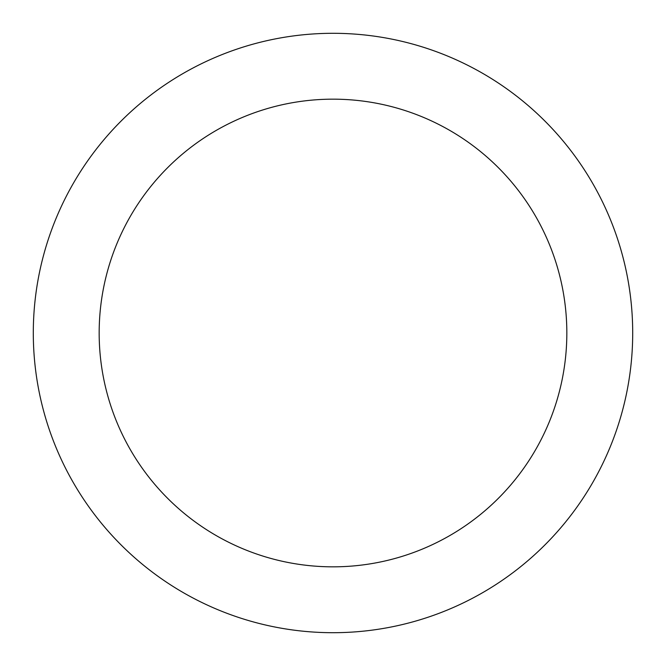 <?xml version="1.0" encoding="UTF-8"?>
<svg xmlns="http://www.w3.org/2000/svg" width="666" height="666" viewBox="0 0 666 666"><rect width="100%" height="100%" fill="white"/><g stroke="black" fill="none" stroke-linecap="round" stroke-linejoin="round"><path stroke-width="0.5" stroke-dasharray="3.33 2.5" d="M333 33.3A299.7 299.7 0 0 1 632.7 333A299.7 299.7 0 0 1 333 632.7A299.7 299.7 0 0 1 33.3 333A299.7 299.7 0 0 1 333 33.3A299.7 299.7 0 0 1 632.7 333A299.7 299.7 0 0 1 333 632.7A299.7 299.7 0 0 1 33.3 333A299.7 299.7 0 0 1 333 33.3A299.7 299.7 0 0 1 632.7 333A299.7 299.7 0 0 1 333 632.7A299.7 299.7 0 0 1 33.3 333A299.7 299.7 0 0 1 333 33.3"/><path stroke-width="1" d="M333 99.167A233.833 233.833 0 0 1 566.833 333A233.833 233.833 0 0 1 333 566.833A233.833 233.833 0 0 1 99.167 333A233.833 233.833 0 0 1 333 99.167M333 33.3A299.7 299.7 0 0 1 632.7 333A299.7 299.7 0 0 1 333 632.7A299.7 299.7 0 0 1 33.3 333A299.7 299.7 0 0 1 333 33.3"/></g></svg>
